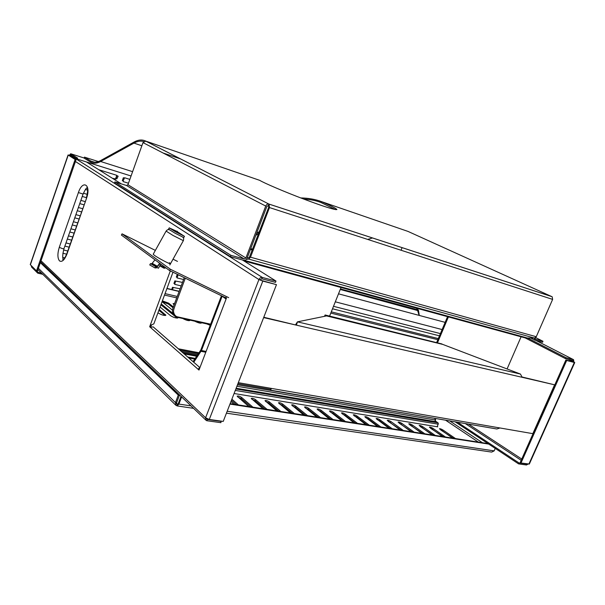 <?xml version="1.0" encoding="UTF-8"?>
<svg xmlns="http://www.w3.org/2000/svg" width="605" height="605" viewBox="0 0 605 605"><rect width="100%" height="100%" fill="white"/><g stroke="black" fill="none" stroke-linecap="round" stroke-linejoin="round"><path stroke-width="0.91" d="M231.881 399.187L238.423 404.934M234.18 404.276L230.997 401.463M248.768 406.537L237.137 396.162C238.143 395.753 239.625 396.177 241.584 397.424L252.905 407.173M263.009 408.738L251.226 398.43C252.202 398.045 253.661 398.461 255.597 399.686L267.055 409.366M276.916 410.893L264.998 400.654C265.943 400.276 267.372 400.692 269.293 401.894L280.871 411.506M159.191 309.42L165.876 315.273C164.099 315.712 161.603 314.986 158.381 313.08L157.965 312.732M290.513 413.003L278.459 402.824C279.374 402.461 280.78 402.87 282.679 404.057L294.378 413.601M177.938 317.663L177.976 317.89C176.244 318.321 173.786 317.595 170.587 315.712L160.068 307.06M161.225 303.937L173 313.526M303.793 415.06L291.618 404.942C292.502 404.594 293.886 405.002 295.769 406.174L307.574 415.643M162.367 300.851L168.636 303.158L173.332 306.909M172.523 310.176L162.049 301.706L168.326 303.997L173.015 307.763M189.819 320.249L189.849 320.461C188.805 320.96 186.658 320.423 183.413 318.858M316.786 417.072L304.489 407.021C305.351 406.681 306.712 407.089 308.573 408.239L320.476 417.647M174.127 304.769L173.06 303.642L174.588 303.529M201.48 322.79L201.503 322.979C200.52 323.471 198.44 322.957 195.249 321.429M329.483 419.038L317.073 409.048C317.912 408.723 319.259 409.131 321.104 410.266L333.09 419.598M210.222 325.309L206.865 323.955M341.901 420.967L329.392 411.037C330.209 410.727 331.532 411.128 333.355 412.239L345.432 421.511M354.054 422.85L341.454 412.981C342.241 412.678 343.542 413.079 345.357 414.183L357.51 423.387M365.942 424.687L353.252 414.886C354.023 414.599 355.301 414.992 357.094 416.074L369.33 425.217M377.58 426.495L364.807 416.747C365.556 416.474 366.819 416.868 368.596 417.934L380.893 427.009M388.977 428.257L376.128 418.577C376.854 418.312 378.102 418.698 379.857 419.749L392.221 428.764M400.132 429.989L387.215 420.369C387.926 420.104 389.151 420.498 390.89 421.534L403.308 430.48M411.06 431.683L398.075 422.116C398.763 421.874 399.973 422.26 401.705 423.281L414.175 432.159M421.768 433.339L408.723 423.84C409.396 423.598 410.583 423.984 412.3 424.99L424.816 433.808M432.257 434.965L419.152 425.519C419.81 425.292 420.989 425.67 422.683 426.669L435.245 435.426M442.535 436.56L429.384 427.175C430.019 426.948 431.183 427.334 432.87 428.31L445.469 437.014M452.616 438.118L439.411 428.794C440.039 428.582 441.181 428.953 442.852 429.928L455.489 438.564M231.45 400.291L236.358 404.609M237.856 397.077L241.161 398.506L250.825 406.855M251.967 399.353L255.181 400.76L264.952 409.041M265.754 401.584L268.877 402.953L278.754 411.181M158.865 310.304L165.157 315.523M279.238 403.754L282.263 405.108L292.245 413.268M160.907 304.791L177.25 318.132M292.419 405.887L295.353 407.21L305.427 415.31M188.102 319.879L189.115 320.695M305.313 407.974L308.164 409.26L318.321 417.314M199.763 322.412L200.769 323.214M173.514 304.27L174.278 304.368M317.935 410.008L320.688 411.271L330.927 419.265M330.277 412.005L332.947 413.245L343.254 421.178M342.362 413.964L344.948 415.166L355.324 423.046M354.197 415.877L356.693 417.057L367.137 424.876M365.783 417.752L368.195 418.902L378.692 426.669M377.134 419.598L379.464 420.709L390.013 428.416M388.251 421.398L401.1 430.14M399.149 423.167L411.952 431.819M409.827 424.899L422.592 433.467M420.301 426.601L433.021 435.086M430.571 428.272L443.238 436.666M440.644 429.913L453.251 438.217M179.163 291.285L172.516 289.712M172.395 289.886L173.242 287.466L172.501 287.284L171.676 289.515L166.98 288.404M179.095 291.474L166.904 288.593M40.535 262.162L179.405 395.299L176.577 402.748L177.273 404.473L176.811 405.683L177.121 405.925L178.906 404.087L181.629 396.91M176.577 402.748L175.45 402.582L175.987 405.411L176.811 405.683M40.361 262.661L178.278 395.125L175.45 402.582L38.402 268.302M178.278 395.125L179.405 395.299M177.794 404.548L177.273 404.473L178.309 403.505L178.906 404.087L190.999 405.879M495.238 448.403L494.149 450.876L491.668 452.094L226.444 413.162M229.976 404.087L488.711 444.078M230.142 403.648L487.985 443.601M178.309 403.505L181.031 396.336M198.448 353.653L179.829 350.106M197.797 354.621L181.455 351.52M237.894 383.744L270.73 389.401M435.615 419.378L434.292 418.259L435.237 418.668L435.517 420.014L434.798 421.677L437.929 422.827L438.209 424.181L437.113 426.737L437.786 426.85L437.415 426.601M438.3 423.53L438.043 422.865L434.919 421.413M457.509 422.245L519.007 462.946L526.902 464.05L526.479 464.988L528.15 464.02M526.509 463.793L527.363 463.906M455.194 421.844L518.583 463.891L526.479 464.988M518.583 463.891L519.007 462.946M573.51 362.055L574.75 362.531L529.345 464.035L520.988 463.022L520.209 462.507L565.856 360.058L573.888 361.979L573.57 359.68L565.902 357.653L527.915 338.165M573.2 361.979L573.54 359.673L535.947 340.464L573.57 359.68M573.109 360.64L565.463 358.636L525.216 337.93M565.902 357.653L565.463 358.636M574.75 362.531L573.888 361.979M520.988 463.022L566.688 360.482L574.334 362.486L528.883 464.118M566.688 360.482L565.856 360.058M225.763 297.388L226.512 297.917L198.992 370.063L149.669 326.73L150.622 326.927M150.781 326.829L151.205 325.679L150.138 325.46L170.315 270.919M149.669 326.73L150.138 325.46L153.836 323.879L172.977 272.212M70.997 156.544L74.135 157.088M242.439 259.976L275.986 281.053L275.479 282.369L261.821 278.776L260.059 279.85L258.925 279.555L262.797 281.083L276.47 284.652L223.23 421.405L209.292 419.462L205.587 417.783L206.245 420.483L206.978 420.747L220.908 422.676L221.052 421.103M261.821 278.776L262.336 277.445C260.861 277.234 259.719 277.937 258.925 279.555L205.587 417.783L41.011 260.77M86.417 161.958L121.31 183.882M275.986 281.053L262.336 277.445L72.267 156.491M206.645 418.531L207.47 419.477L206.978 420.747M206.668 418.713L207.47 419.477L221.392 421.42M260.059 279.85L262.797 281.083L209.292 419.462M262.048 280.607L276.47 284.652M199.166 369.602L198.289 369.451L199.688 367.447M151.553 325.172L151.205 325.679M150.252 327.245L153.224 326.889L153.708 327.305M199.121 368.884L199.499 368.589M198.962 368.604L199.272 369.33M225.506 297.728L225.612 298.711L226.361 298.31M199.521 368.679L225.968 299.339M128.479 183.232L123.223 181.613L123.178 180.827L124.6 177.757L129.848 179.39M124.191 177.983L123.359 177.726L122.346 180.57L123.178 180.827M112.386 178.271L115.82 178.989M115.623 179.186L116.009 178.611L116.848 178.876L118.157 176.191L117.022 175.752L115.85 178.951M98.744 169.702L116.848 175.344L115.343 179.186M83.407 193.229L87.309 194.364M87.566 190.121L85.403 189.486M80.881 200.376L85.116 201.586M86.477 197.676L82.257 196.459M78.385 207.515L82.62 208.695M83.982 204.8L79.754 203.605M75.897 214.631L80.125 215.788M81.493 211.901L77.258 210.729M73.409 221.732L77.644 222.867M79.005 218.987L74.77 217.838M70.929 228.811L75.171 229.93M76.525 226.058L72.29 224.931M68.456 235.882L72.698 236.971M74.052 233.114L69.809 232.01M65.99 242.93L70.233 243.996M71.579 240.147L67.337 239.066M183.557 279.525L177.076 277.929L178.127 274.715M177.893 274.602L177.265 274.443L176.305 277.045L177.046 277.226M63.563 249.971L67.775 251.007M69.121 247.165L64.879 246.106M181.175 285.908L174.694 284.342L175.624 281.053L182.483 282.406M175.624 281.053L174.883 280.871L173.915 283.465L174.663 283.647M62.791 257.39L64.788 257.866M66.663 254.168L62.875 253.238M180.101 288.782L173.242 287.466M31.324 265.769L31.558 267.047L37.722 273.165L42.781 274.307M31.831 266.268L31.558 267.047M36.731 270.949L38.039 272.25L41.48 273.029M37.722 273.165L38.039 272.25M131.066 175.994L77.304 159.092L70.377 154.691L69.704 155.462L68.093 154.956L75.126 159.478L36.504 270.904L30.25 264.589L68.093 154.956M70.377 154.698L70.694 153.753L69.356 155.243M77.304 159.092L77.629 158.139L70.702 153.761L84.156 158.018L70.702 153.761M69.635 155.674L68.236 155.077L30.356 264.801M69.136 155.356L76.041 159.765L37.427 271.108L36.504 270.904M75.126 159.478L76.041 159.765M122.346 180.57L123.359 177.726M123.654 177.908L124.486 178.165M118.157 176.191L117.317 175.934M176.305 277.045L177.265 274.443M177.575 274.67L178.316 274.859M172.554 273.362L171.949 274.973M173.915 283.465L174.883 280.871M175.185 281.098L175.926 281.28M170.156 279.812L169.559 281.431M171.654 289.712L172.501 287.284M172.803 287.519L173.544 287.693M167.774 286.256L167.177 287.867M448.403 316.907L437.559 342.627M447.549 316.672L436.697 342.415M521.094 336.803L507.081 368.959M341.038 287.511L329.589 316.09M259.174 232.169L258.607 231.995L258.766 233.235L255.764 235.451M258.607 231.995L256.49 233.568M221.46 295.762L200.83 349.993L193.086 361.669M222.133 296.223L201.465 350.529L193.751 362.251M244.329 260.4L527.31 338.021L534.465 338.066L248.685 259.084L268.741 207.182L268.507 205.443L269.021 204.089L269.49 207.568L250.493 257.185L248.685 259.084L246.364 259.386M269.49 207.568L552.622 299.399L536.257 336.728L250.493 257.185M100.74 160.499L100.634 161.497C96.815 163.554 93.48 163.766 90.606 162.148L84.125 158.117L84.466 157.134L90.931 161.134C93.737 162.73 97.004 162.511 100.74 160.499L134.06 142.046C138.341 139.702 142.236 139.392 145.752 141.109L145.744 141.139M132.608 171.669L100.634 161.497L133.962 143.098C137.433 141.184 140.693 140.67 143.725 141.54M367.674 239.414L372.574 237.962M84.466 157.134L98.403 161.558M145.752 141.109L268.832 204.036C267.455 203.908 266.419 204.588 265.739 206.063L142.984 142.614L145.752 141.109L259.719 180.35C263.568 182.801 284.66 191.921 304.549 199.37C323.751 206.539 334.535 209.943 336.917 209.564C336.047 208.339 330.882 205.685 321.406 201.594L407.997 231.412L551.836 296.624M335.677 209.655L321.036 202.531L321.406 201.594C315.364 199.31 308.482 198.092 300.761 197.933M259.719 180.35L258.29 179.859M303.793 199.083C310.146 199.378 315.893 200.527 321.036 202.531M552.622 299.399L552.191 296.828M535.259 337.855L535.259 339.118M401.039 250.236L402.106 247.626M268.507 205.443L266.865 206.426L247.029 258.297C246.273 259.855 245.176 260.536 243.739 260.332L230.407 256.679L230.921 255.333L114.867 181.908L126.558 185.485L244.246 259L245.895 257.987L265.739 206.063M142.984 142.614L127.95 184.714L126.558 185.485M525.979 337.658L525.684 338.059L243.966 260.929M248.867 257.692L247.173 257.911M534.465 338.066L536.257 336.728M244.246 259L230.921 255.333M230.407 256.679L114.481 182.997L114.867 181.908M534.434 338.066L534.949 340.184L542.549 342.271L542.98 341.28L535.41 339.193M535.659 337.567L542.98 341.28M182.733 237.243C183.686 237.508 183.89 238.65 183.36 240.661L173.075 235.489L166.103 231.102L153.216 254.236L154.267 255.227C158.026 258.017 170.769 264.74 170.497 263.712L169.408 262.691M170.323 269.225L169.574 270.564L121.386 235.058L122.059 233.84L170.323 269.225L228.66 297.645M177.477 261.39L173.03 259.174M155.356 250.394L122.059 233.84M169.574 270.564L226.414 298.167M522.228 377.051L554.596 384.81L532.831 433.656L499.964 427.969L496.871 428.99L270.783 390.225M263.772 317.262L296.412 325.157L297.441 321.86L326.541 315.908L442.762 344.411L520.436 374.056L522.206 377.323L554.596 384.81M270.919 388.917L270.586 390.187L271.395 388.402L238.309 382.678M263.644 317.587L522.206 377.323M270.889 389.015L270.806 388.349M295.633 324.635L297.441 321.86L520.436 374.056M324.545 316.317L325.082 314.978L441.892 344.2M325.543 316.113L325.808 315.439M325.082 314.978L441.99 343.973M168.515 229.098L174.686 232.993L183.776 237.599L184.464 236.358M160.756 264.067L158.442 268.219L156.854 267.493M165.43 267.508L165.059 268.166L163.857 268.136L164.182 266.593M159.977 263.493L156.302 267.939L154.956 267.909L155.682 266.616L150.456 263.644L151.832 263.712L155.001 259.825M159.728 263.311L157.013 266.661L155.682 266.616M154.956 267.909L149.737 264.937L150.456 263.644M210.646 324.182L176.796 316.687C175.064 315.742 174.006 314.199 173.627 312.051C173.249 310.236 173.786 308.966 177.87 298.091L185.296 278.194M340.26 289.47L416.913 310.35L417.715 310.849L419.106 315.356M210.434 324.734L176.032 316.982C174.164 315.893 173.015 314.199 172.584 311.908C172.153 309.919 172.697 308.482 176.796 297.63L184.245 277.687M340.464 288.948L417.624 309.73L418.426 310.131L419.205 314.91M437.113 426.744L234.09 393.507L437.786 426.85M177.273 404.473L176.38 403.603M46.441 267.826L46.986 267.954M164.507 295.066L176.698 297.879M445.598 420.203L478.328 442.104M442.852 429.928L442.467 430.828M432.87 428.31L432.477 429.225M422.683 426.669L422.298 427.584M412.3 424.99L411.907 425.92M401.705 423.281L401.312 424.218M390.89 421.534L390.497 422.479M379.857 419.749L379.464 420.709M368.596 417.934L368.195 418.902M357.094 416.074L356.693 417.057M345.357 414.183L344.948 415.166M333.355 412.239L332.947 413.245M321.104 410.266L320.688 411.271M200.883 322.654L200.694 323.146M308.573 408.239L308.164 409.26M189.252 320.128L189.055 320.642M168.636 303.158L168.326 303.997M295.769 406.174L295.353 407.21M177.409 317.542L177.197 318.094M282.679 404.057L282.263 405.108M165.452 314.608L165.12 315.5M269.293 401.894L268.877 402.953M255.597 399.686L255.181 400.76M241.584 397.424L241.161 398.506M177.235 296.442L165.044 293.614M44.619 265.686L44.082 265.557M482.45 442.739L449.696 420.906M227.185 411.249L494.149 450.876M199.015 352.798L178.392 348.851M195.271 358.402L187.724 356.995M197.177 355.551L183.005 352.874M235.292 390.422L438.209 424.181M235.867 388.955L437.929 422.827L435.124 420.921M434.806 421.677L236.139 388.251L435.116 421.549M236.918 386.255L435.517 420.014M237.485 384.803L434.768 418.342M468.444 424.12L521.752 459.051M573.268 361.82L568.738 359.491M465.328 423.583L521.192 460.299M86.515 198.319L66.951 254.062C64.508 260.059 62.02 262.343 59.502 260.906C57.46 258.176 57.384 253.646 59.282 247.324L62.413 248.64L63.964 248.7L83.089 194.069L78.408 192.556C82.84 179.11 91.415 184.805 86.515 198.319L66.792 253.798C63.744 260.74 63.434 259 62.716 259.583L63.268 259.348C62.345 258.017 62.58 254.471 63.964 248.7M59.282 247.324L78.408 192.556M75.444 161.505L258.925 279.555M69.704 155.462L73.439 156.642M205.481 352.178L201.064 351.331M205.791 351.369L201.465 350.529M252.338 250.031L250.402 249.479M252.663 249.169L250.727 248.617M133.962 143.098L141.857 145.782M163.032 152.974L180.797 159.009M90.364 161.996L90.712 161.006L94.433 162.185M269.021 204.089L551.843 296.609M127.95 184.714L245.895 257.987M527.968 338.165L244.488 260.392M440.41 333.605L333.506 306.312M439.472 335.835L332.516 308.784M438.315 338.581L331.29 311.84M437.846 339.7L330.799 313.08M271.395 388.402L499.964 427.969M177.333 231.246L175.397 231.723L184.48 236.336L176.463 231.178L169.211 227.866L175.397 231.723M169.279 227.843L168.508 229.129M169.536 229.915C168.432 229.227 167.29 229.62 166.103 231.102L166.125 231.072M164.401 266.752L163.902 267.402L160.098 265.247M163.789 268.098L159.78 265.814M157.406 266.291L152.233 263.341M157.013 266.661L151.832 263.712L157.005 266.661L156.287 267.939M175.473 404.904L37.964 269.565M193.562 408.337L177.484 405.978M199.045 352.76L178.324 348.79M184.177 353.902L196.701 356.254M188.873 358.001L194.802 359.098M438.043 422.865L435.139 420.891M435.35 418.698L434.851 418.358M87.4 187.898L87.143 187.974C86.553 188.7 89.033 186.605 86.334 198.107M40.633 261.867L205.73 419.991M87.158 187.792C86.492 187.603 85.139 189.698 83.089 194.069M198.72 368.385L199.196 368.241L199.196 369.133M199.665 367.416L153.224 326.889M221.536 295.792L225.378 298.545M69.462 155.379L68.667 155.213M90.931 161.134L94.183 162.163M551.942 296.662L269.112 204.142M145.586 141.056L268.832 204.036M530.903 338.119L534.684 340.055M338.513 293.826L445.151 322.359M335.306 301.819L442.119 329.559M183.345 240.684L169.801 264.967M418.426 310.131L416.323 308.119"/></g></svg>
